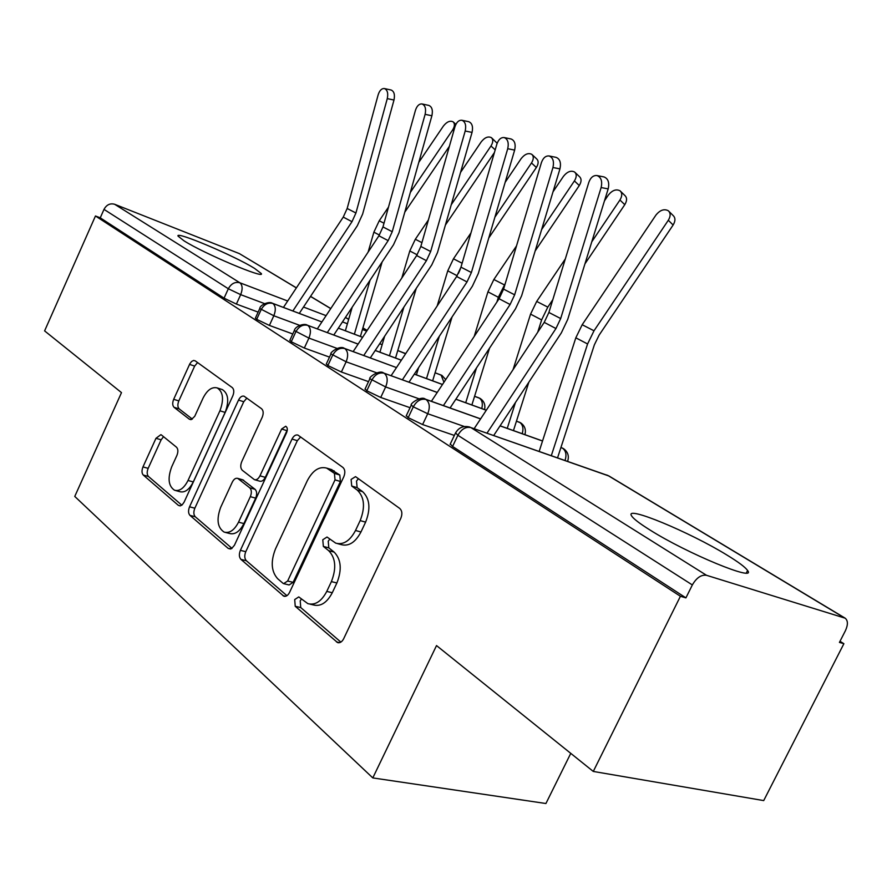 <?xml version="1.0" encoding="UTF-8"?>
<svg xmlns="http://www.w3.org/2000/svg" width="892" height="892" viewBox="0 0 892 892"><rect width="100%" height="100%" fill="white"/><g stroke="black" fill="none" stroke-linecap="round" stroke-linejoin="round"><path stroke-width="1.34" d="M294.706 599.558L295.23 606.292L337.6 642.586C339.963 643.188 341.982 641.917 343.654 638.772L400.82 518.297C402.493 514.004 402.147 510.726 399.75 508.451L355.518 476.629L351.102 479.45L351.727 486.04L357.201 490.043C364.404 497.011 365.397 507.191 360.167 520.605L355.507 530.484C349.943 540.92 343.353 545.135 335.738 543.15L327.018 537.029L322.781 539.76L323.361 546.428L328.691 550.676C335.682 557.968 336.585 568.293 331.389 581.617L326.773 591.407C321.454 601.431 315.155 605.512 307.863 603.65L298.764 596.915L294.706 599.558M301.463 599.034L300.214 600.829L300.738 607.552L340.878 642.106M358.461 478.658L356.499 481.078L357.135 487.645L362.609 491.648L357.201 490.043M329.817 539.102L328.234 541.21L328.813 547.866L334.154 552.103L328.691 550.676M254.555 268.392L261.289 273.543C265.548 279.542 203.733 253.451 183.908 240.751L178.01 236.068C175.222 230.694 234.295 255.736 254.555 268.392M726.868 555.002C738.442 562.06 745.344 567.223 747.585 570.501C757.208 582.409 686.996 553.475 649.945 529.971C639.341 523.348 633.197 518.598 631.514 515.743C624.333 504.939 689.828 532.134 726.868 555.002M161.474 435.006L160.895 434.66L155.977 438.307L142.976 466.917C141.594 470.497 141.694 473.206 143.278 475.046L178.344 505.34L180.184 505.898L182.135 504.917L184.109 502.14L232.801 395.892C234.261 392.145 234.083 389.38 232.277 387.596L195.181 360.836L193.609 360.446L191.59 361.483L189.829 363.813L173.684 399.304C172.29 402.894 172.412 405.57 174.063 407.321L189.294 419.162L191.379 419.53L194.735 416.308L203.041 398.133C207.189 390.016 211.917 386.615 217.235 387.931C223.19 391.889 224.093 399.505 219.934 410.788L188.022 480.476C184.053 488.225 179.571 491.481 174.553 490.243C168.432 486.162 167.484 478.368 171.688 466.862L176.895 455.444C178.311 451.787 178.177 449.044 176.505 447.204L161.474 435.006M844.256 617.766L608.121 475.603L470.876 427.58L706.531 575.307L845.159 618.178C848.047 620.576 848.114 624.779 845.382 630.767L839.428 642.407L843.888 643.701L763.708 800.592L593.28 771.435L680.418 596.269L685.915 597.874L692.348 584.94L457.886 435.285L452.578 446.457L685.915 597.874M593.28 771.435L436.522 645.574L372.8 777.913L74.761 496.431L121.49 392.625L44.6 330.887L95.466 215.987L680.418 596.269M240.383 550.342C238.866 554.233 239.056 557.255 240.963 559.418L283.846 596.202C286.042 596.759 287.938 595.499 289.543 592.444L343.799 476.752C345.405 472.648 345.115 469.549 342.929 467.453L297.917 435.073C295.676 434.504 293.713 435.82 292.018 439.042L240.383 550.342L245.779 551.691C244.263 555.571 244.464 558.593 246.37 560.745L286.934 595.678M228.24 548.435L189.985 515.386C188.245 513.391 188.112 510.536 189.55 506.801L238.532 400.073C240.138 396.962 241.977 395.669 244.051 396.182L261.568 408.737C263.475 410.599 263.686 413.453 262.192 417.3L241.754 461.621C240.26 465.434 240.45 468.333 242.323 470.307L254.398 479.651C256.517 480.186 258.379 478.904 259.985 475.815L281.649 429.007L285.719 426.242C287.469 427.38 287.77 429.498 286.622 432.609L234.44 545.246L231.53 548.658L228.24 548.435L230.593 549.026M372.8 777.913L545.926 803.514L570.769 753.35M706.531 575.307C701.246 574.526 696.518 577.737 692.348 584.94M95.466 215.987L100.25 217.838L103.996 209.386C106.561 204.747 110.106 203.041 114.622 204.268L239.39 253.618L296.4 287.848M839.996 641.303L843.888 643.701M100.25 217.838L224.059 298.173L228.33 288.752L103.996 209.386M264.545 303.615L240.673 294.65L236.391 304.072L258.134 312.122M236.391 304.072L224.059 298.173M452.578 446.457L450.27 444.015M299.645 325.335L273.822 315.757L269.395 325.424L256.695 319.347L255.446 317.998M269.395 325.424L292.766 333.976M336.908 348.359L308.922 338.09L304.328 348.036L291.249 341.77L289.867 340.276M304.328 348.036L329.505 357.112M376.591 372.789L346.129 361.784L341.38 372.009L327.877 365.542L326.361 363.891M341.38 372.009L368.519 381.642M418.961 398.791L385.656 386.95L380.728 397.464L366.79 390.785L365.107 388.945M380.728 397.464L410.052 407.7M464.375 426.521L427.725 413.732L422.607 424.559L408.19 417.657L406.328 415.605M422.607 424.559L454.351 435.43M560.912 447.572L563.409 448.576C567.892 451.787 569.297 456.024 567.635 461.309M408.19 417.657L413.308 406.819C416.698 400.82 420.946 398.378 426.03 399.471L480.565 418.917M500.055 425.874L542.526 441.016M516.446 421.191L520.627 422.819C524.797 425.763 526.224 429.71 524.909 434.66M366.79 390.785L371.708 380.271C374.986 374.45 379.145 372.109 384.184 373.235L437.225 392.469M455.845 399.226L486.285 410.253M474.577 396.316L480.242 398.501C484.133 401.222 485.571 404.912 484.546 409.573M327.877 365.542L332.616 355.317C335.793 349.675 339.874 347.434 344.847 348.582L396.472 367.582L344.39 348.371C339.863 344.87 329.26 352.998 330.977 353.923L331.077 353.711M414.312 374.138L442.477 384.508M443.937 382.3L441.139 375.075L435.084 372.778L442.042 375.51L445.71 379.613M291.249 341.77L295.821 331.835C298.898 326.349 302.901 324.197 307.807 325.368L358.105 344.111M375.209 350.489L401.333 360.234M405.604 353.767L397.765 350.545L405.693 353.633M256.695 319.347L261.122 309.68C264.099 304.35 268.024 302.276 272.874 303.47L321.9 321.967L272.517 303.291C269.061 300.883 259.773 305.064 259.773 308.532L259.851 308.364M362.62 337.288L338.347 328.133L362.598 337.321M379.669 343.755L382.144 344.691M310.16 604.185L313.371 604.932C320.674 606.794 326.974 602.724 332.281 592.734L326.773 591.407M334.154 552.103C341.168 559.384 342.082 569.676 336.897 582.967L332.281 592.734M337.655 543.663L341.201 544.611C348.817 546.595 355.406 542.381 360.959 531.989L355.507 530.484M362.609 491.648C369.823 498.606 370.827 508.763 365.608 522.132L360.959 531.989M300.66 436.946L297.326 440.693L245.779 551.691M282.987 583.268L283.645 583.658L287.648 581.015L335.024 479.874L334.433 473.384L326.65 468.099C319.18 466.17 312.724 470.396 307.272 480.766L275.517 548.859C270.521 561.57 271.246 571.538 277.691 578.752L282.987 583.268M284.102 583.769L289.12 584.962L293.122 582.331L287.648 581.015M330.642 469.303L339.807 475.012L340.398 481.49L293.122 582.331M231.998 548.368L195.281 516.769L189.985 515.386M246.85 398.122L243.739 401.757L194.846 508.206C193.397 511.919 193.553 514.773 195.281 516.769M254.822 479.773L259.728 481.178C261.835 481.713 263.697 480.442 265.303 477.365L286.934 430.669L281.649 429.007M287.313 429.955L286.934 430.669M220.692 507.303C216.265 519.423 217.436 527.696 224.193 532.123C229.612 533.472 234.384 530.16 238.532 522.166L250.329 496.666C251.845 492.785 251.644 489.831 249.738 487.812L237.718 478.38C235.655 477.867 233.849 479.127 232.288 482.159L220.692 507.303M225.531 532.468L229.556 533.494C234.975 534.854 239.758 531.543 243.884 523.582L238.532 522.166M242.613 479.785L255.067 489.318C256.974 491.336 257.175 494.279 255.669 498.149L243.884 523.582M175.613 490.533L179.805 491.67C184.822 492.908 189.316 489.663 193.274 481.936L188.022 480.476M221.707 389.391L222.398 389.614C228.374 393.573 229.289 401.177 225.13 412.427L193.274 481.936M197.578 362.565L194.657 366.088L178.824 400.909C177.43 404.5 177.564 407.165 179.203 408.915L192.326 419.095M163.548 436.679L161.14 439.812L148.161 468.356C146.779 471.924 146.89 474.622 148.473 476.473L181.823 505.173M669.056 211.493L673.092 215.485C675.523 217.815 675.534 220.982 673.126 225.007L668.309 220.268C670.728 216.232 670.717 213.054 668.286 210.735C664.15 208.605 660.035 210.055 655.932 215.084L582.186 324.733L575.819 337.812L539.192 451.352M557.578 457.786L594.362 344.847L599.112 335.136L673.126 225.007M668.309 220.268L594.005 330.787L587.583 343.966L551.334 455.6M601.13 187.554C602.513 181.232 601.141 177.229 596.993 175.557C593.336 175.211 590.604 177.497 588.798 182.414L548.892 312.468L560.678 318.544L601.13 187.554L608.177 188.892L567.725 319.414L561.358 332.85L493.744 435.452M596.993 175.557L604.029 176.939C608.177 178.623 609.559 182.604 608.177 188.892M487.032 433.099L555.95 328.535L560.678 318.544M474.187 428.606L544.22 322.38L548.892 312.468M620.698 191.434L624.857 195.482C627.165 197.678 627.132 200.745 624.779 204.669L619.94 200.009C622.304 196.062 622.337 192.995 620.029 190.788C616.149 188.825 612.235 190.275 608.299 195.125L604.497 200.778M513.457 430.58L528.845 382.189M584.951 263.831L624.779 204.669M619.94 200.009L591.764 241.832M552.817 299.679L547.799 307.127L541.622 319.916L537.709 332.259M565.316 258.925L536.694 301.429L530.562 314.129L513.078 369.611M515.431 402.548L507.247 428.361M575.195 172.58L579.466 176.638C581.64 178.734 581.584 181.7 579.276 185.536L574.415 180.931C576.734 177.095 576.801 174.118 574.615 172.022C570.958 170.205 567.245 171.643 563.454 176.337L553.029 191.791M471.879 404.979L489.541 348.159M535.155 250.964L579.276 185.536M574.415 180.931L541.622 229.567M505.273 283.455L498.36 297.292L496.889 302.065M516.49 245.947L493.867 279.497L487.946 291.84L474.221 336.407M476.484 367.95L465.713 402.738M532.312 154.807L536.649 158.876C538.723 160.872 538.623 163.749 536.36 167.484L531.498 162.957C533.773 159.211 533.873 156.334 531.799 154.338C528.354 152.644 524.808 154.071 521.151 158.62L505.184 182.269M432.642 380.839L452.032 317.017M488.771 237.974L536.36 167.484M531.498 162.957L494.904 217.146M470.965 232.912L453.47 258.803L447.762 270.822L437.169 305.978M460.428 268.86L458.421 273.476M418.582 367.682L416.419 374.863M439.332 336.262L426.51 378.576M491.815 138.037L497.156 143.255M495.194 149.856L490.979 145.987C493.198 142.319 493.332 139.542 491.369 137.636C488.114 136.063 484.724 137.48 481.201 141.884L460.551 172.401M395.535 358.026L416.252 288.384M445.42 225.007L494.413 152.543M490.979 145.987L451.252 204.725M428.405 219.934L415.326 239.268L409.796 250.953L401.824 277.992M384.653 336.206L379.925 352.217M403.886 307.116L389.458 355.763M552.951 167.518C554.267 161.407 552.995 157.561 549.126 155.966C545.692 155.654 543.105 157.895 541.388 162.701L503.59 289.12L514.651 294.817L552.951 167.518L559.942 168.889L521.642 295.743L515.509 308.788L450.081 407.978M549.126 155.966L556.106 157.371C559.975 158.966 561.258 162.801 559.942 168.889M443.402 405.604L510.101 304.507L514.651 294.817M431.382 401.311L499.085 298.742L503.59 289.12M507.726 148.708C508.975 142.798 507.793 139.085 504.181 137.569C500.936 137.29 498.494 139.487 496.855 144.181L460.974 267.154L471.389 272.517L507.726 148.708L514.651 150.101L478.313 273.487L472.403 286.165L409.004 382.177M504.181 137.569L511.105 138.996C514.717 140.512 515.899 144.214 514.651 150.101M402.392 379.78L467.007 281.939L471.389 272.517M391.12 375.699L456.637 276.498L460.974 267.154M465.189 131.012C466.382 125.293 465.278 121.702 461.9 120.264C458.834 120.007 456.514 122.171 454.953 126.753L420.846 246.46L430.658 251.522L465.189 131.012L472.046 132.417L437.504 252.525L431.806 264.857L370.314 357.904M461.9 120.264L468.746 121.702C472.136 123.141 473.239 126.72 472.046 132.417M363.758 355.495L426.432 260.676L430.658 251.522M353.154 351.593L416.653 255.558L420.846 246.46M425.116 114.343C426.242 108.791 425.216 105.323 422.039 103.951C419.14 103.728 416.943 105.847 415.449 110.318L382.969 226.936L392.235 231.719L425.116 114.343L431.895 115.759L399.003 232.756L393.506 244.754L333.798 335.013M422.039 103.951L428.818 105.401C432.007 106.772 433.033 110.229 431.895 115.759M327.308 332.593L388.154 240.628L392.235 231.719M317.329 328.869L378.922 235.789L382.969 226.936M453.76 130.934L452.645 129.931C454.831 126.352 454.987 123.654 453.125 121.836C450.036 120.364 446.792 121.769 443.391 126.051L418.805 162.355M360.413 336.451L382.122 261.958M404.801 212.162L449.378 146.31M452.645 129.931L410.353 192.393M388.499 207.1L379.234 220.781L373.882 232.165L368.106 252.124M352.184 307.216L345.371 330.776M370.057 280.2L354.38 334.177M387.273 98.611C388.355 93.214 387.407 89.869 384.407 88.553C381.665 88.353 379.579 90.438 378.152 94.808L347.166 208.483L355.93 213.01L387.273 98.611L393.985 100.038L362.631 214.069L357.313 225.754L299.288 313.393M384.407 88.553L391.12 90.014C394.108 91.319 395.067 94.663 393.985 100.038M292.866 310.973L351.994 221.684L355.93 213.01M283.444 307.417L343.253 217.102L347.166 208.483M300.738 607.552L295.23 606.292M357.135 487.645L351.727 486.04M328.813 547.866L323.361 546.428M747.306 571.047L748.009 571.471M845.159 618.178L609.035 476.038L470.876 427.58C465.736 426.521 461.409 429.085 457.886 435.285L455.556 432.899M114.622 204.268L239.87 282.775L287.692 301.005M303.492 307.038L326.082 315.645M342.472 321.9L347.401 323.774M362.431 329.505L366.69 331.133M367.103 330.497L362.888 327.966M348.66 319.403L345.416 317.452M330.731 308.61L310.516 296.434M296.367 287.915L239.39 253.618M228.33 288.752C231.229 283.567 235.075 281.571 239.87 282.775C242.557 285.139 242.825 289.097 240.673 294.65L228.33 288.752M565.06 460.406C566.81 454.853 565.952 450.761 562.495 448.13L561.492 447.706M480.61 418.861L425.451 399.192C421.18 395.424 409.562 403.964 411.268 405.113L413.308 406.819L427.725 413.732C430.245 407.31 429.676 402.548 426.03 399.471L424.982 399.036M609.035 476.038L606.716 474.979M522.221 433.702C523.682 428.506 522.846 424.726 519.713 422.373L518.843 422.005M383.672 372.99C379.267 369.366 368.173 377.695 369.879 378.732L385.656 386.95C388.087 380.717 387.596 376.156 384.184 373.235L437.258 392.424M406.183 415.917L411.413 404.823M481.758 408.558C482.996 403.686 482.182 400.185 479.327 398.066L479.974 398.356M326.249 364.114L330.977 353.923L346.129 361.784C348.482 355.741 348.058 351.337 344.847 348.582L344.39 348.371M364.984 389.213L370.002 378.476M307.405 325.179C304.049 322.848 294.806 326.517 294.338 330.575L308.922 338.09C311.197 332.225 310.829 327.988 307.807 325.368L358.127 344.078M255.357 318.176L259.773 308.532L273.822 315.757C276.041 310.048 275.717 305.956 272.874 303.47L272.517 303.291M289.777 340.476L294.427 330.375M405.592 353.578L403.998 352.931M336.897 582.967L331.389 581.617M365.608 522.132L360.167 520.605M339.74 642.63L336.474 641.928M297.326 440.693L292.018 439.042M285.652 596.269L282.875 595.622M246.37 560.745L240.963 559.418M340.398 481.49L335.024 479.874M339.807 475.012L334.433 473.384M334.232 470.943L328.858 469.315M194.846 508.206L189.55 506.801M243.739 401.757L238.532 400.073M265.303 477.365L259.985 475.815M255.669 498.149L250.329 496.666M255.067 489.318L249.738 487.812M243.717 480.297L238.409 478.781M225.13 412.427L219.934 410.788M190.81 419.63L189.294 419.162M179.203 408.915L174.063 407.321M178.824 400.909L173.684 399.304M194.657 366.088L189.539 364.382M180.34 505.864L178.344 505.34M148.473 476.473L143.278 475.046M148.161 468.356L142.976 466.917M161.14 439.812L155.977 438.307M594.005 330.787L582.186 324.733M587.583 343.966L575.819 337.812M544.22 322.38L555.95 328.535M547.799 307.127L536.694 301.429M541.622 319.916L530.562 314.129M504.337 284.86L493.867 279.497M498.36 297.292L487.946 291.84M462.123 263.24L453.47 258.803M457.139 275.728L447.762 270.822M421.927 242.646L415.326 239.268M417.144 254.8L409.796 250.953M499.085 298.742L510.101 304.507M456.637 276.498L467.007 281.939M416.653 255.558L426.432 260.676M378.922 235.789L388.154 240.628M384.006 223.223L379.234 220.781M379.401 235.053L373.882 232.165M343.253 217.102L351.994 221.684M747.585 570.501L746.359 572.943M367.147 330.43L362.91 327.877M348.683 319.314L345.46 317.374M330.776 308.543L310.561 296.367M469.995 427.134C463.584 425.373 458.711 427.413 455.399 433.233L450.103 444.372M560.934 447.505L563.164 448.431M500.1 425.818L542.537 440.949M516.457 421.147L520.37 422.674M455.879 399.181L486.307 410.208M414.334 374.105L442.499 384.463M474.589 396.271L478.859 397.843M440.715 374.874L441.763 375.354M375.231 350.456L401.355 360.201M379.68 343.721L382.155 344.658M338.447 642.775L337.6 642.586M284.515 596.358L283.846 596.202M332.014 469.716L326.65 468.099M243.014 479.896L237.718 478.38M222.398 389.614L217.235 387.931M455.89 124.356L453.515 122.193"/></g></svg>
